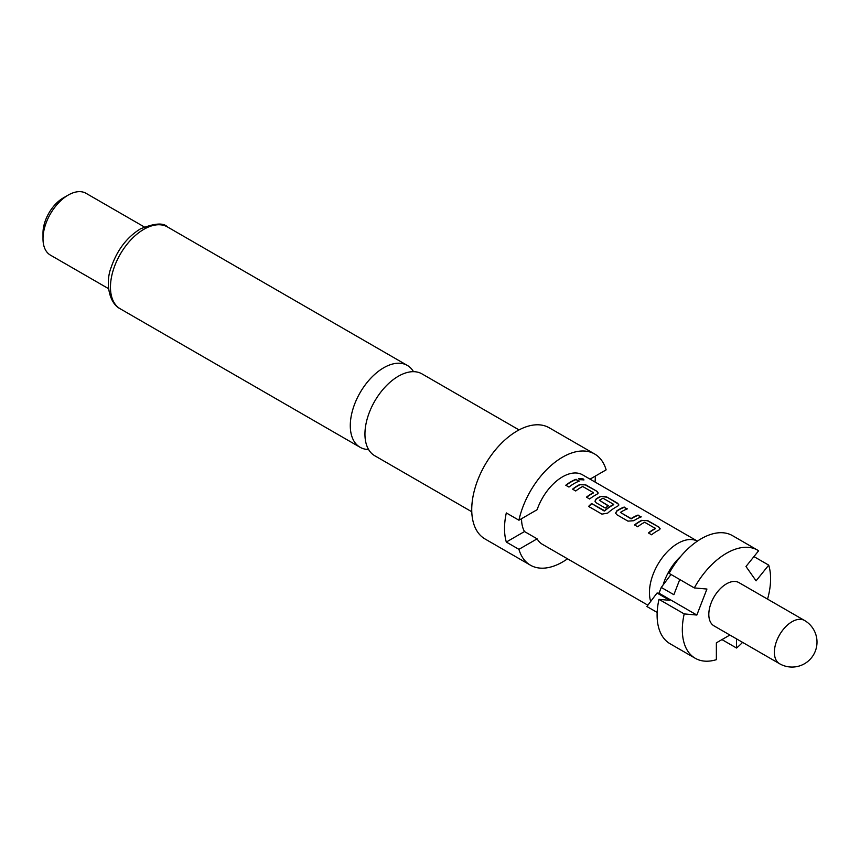 <?xml version="1.0" encoding="UTF-8"?>
<svg xmlns="http://www.w3.org/2000/svg" width="860" height="860" viewBox="0 0 860 860"><rect width="100%" height="100%" fill="white"/><g stroke="black" fill="none" stroke-linecap="round" stroke-linejoin="round"><path stroke-width="1.29" d="M583.875 480.031L583.026 479.203L578.543 478.73M579.371 479.643L583.962 479.88L583.123 478.88L578.554 478.558L579.371 479.643M471.774 511.764L374.734 455.736A47.257 27.283 -60 0 1 364.941 434.106A47.257 27.283 -60 0 1 398.363 376.228A47.257 27.283 -60 0 1 421.991 373.885L519.042 429.914M713.983 625.854A24.961 14.416 -60 0 1 710.156 605.849A24.961 14.416 -60 0 1 726.463 583.854A24.961 14.416 -60 0 1 738.944 582.618L804.519 620.468A24.961 14.416 -60 0 0 792.038 621.716A24.961 14.416 -60 0 0 774.376 652.288A24.961 14.416 -60 0 0 779.547 663.716L713.983 625.854M679.755 579.522L673.875 594.701L661.265 587.423L663.103 584.972A39.055 22.553 -60 0 1 680.69 556.431M650.697 601.441A40.13 23.166 -60 0 1 677.809 543.391A40.13 23.166 -60 0 1 697.385 541.134M590.046 479.149L606.139 469.85A64.199 37.066 120 0 0 594.636 453.994L549.239 427.785A64.199 37.066 120 0 0 517.139 430.967A64.199 37.066 120 0 0 475.193 487.534A64.199 37.066 120 0 0 485.04 538.983L530.437 565.192A64.199 37.066 120 0 0 562.537 562.01A64.199 37.066 120 0 0 567.525 558.807M594.636 453.994A64.199 37.066 120 0 0 562.537 457.176A64.199 37.066 120 0 0 518.924 520.214L506.314 512.925A64.199 37.066 -60 0 0 506.314 542.047L518.924 549.336A64.199 37.066 120 0 0 530.437 565.192M413.499 371.671A47.257 27.283 120 0 0 407.339 365.425A47.257 27.283 120 0 0 383.71 367.768A47.257 27.283 120 0 0 350.289 425.646A47.257 27.283 120 0 0 360.082 447.275A47.257 27.283 120 0 0 368.575 449.49M43 238.768L43 232.942A28.53 16.469 120 0 1 63.178 197.994L68.219 195.08A35.669 20.597 120 0 0 43 238.768A35.669 20.597 120 0 0 50.385 255.097L108.607 288.702M641.915 520.225A40.13 23.166 -60 0 0 639.711 521.396A40.13 23.166 -60 0 0 634.529 524.933L637.712 526.771A40.13 23.166 -60 0 1 642.893 523.224A40.13 23.166 -60 0 1 644.667 522.267L655.363 528.438A40.13 23.166 -60 0 0 653.589 529.405A40.13 23.166 -60 0 0 648.408 532.942L651.579 534.78A40.13 23.166 -60 0 1 656.76 531.233A40.13 23.166 -60 0 1 658.964 530.061L660.179 528.782L658.943 527.105L647.817 520.676L641.893 520.526A39.764 22.962 -60 0 0 634.745 525.062M624.199 507.045A40.13 23.166 -60 0 0 619.06 509.464A40.13 23.166 -60 0 0 616.813 510.862L615.62 513.13L616.846 514.721L627.961 521.138L633.863 520.708A40.13 23.166 -60 0 1 636.11 519.311A40.13 23.166 -60 0 1 641.248 516.881L638.023 515.366A39.764 22.962 -60 0 0 631.133 518.881L620.415 512.42A40.13 23.166 -60 0 1 622.231 511.302A40.13 23.166 -60 0 1 627.37 508.873L624.156 507.357A39.764 22.962 -60 0 0 616.835 511.141L615.642 513.259M607.697 513.119A40.13 23.166 -60 0 1 615.459 507.389A40.13 23.166 -60 0 1 617.652 506.217L618.867 504.927L617.63 503.25L606.504 496.833L600.603 496.37A40.13 23.166 -60 0 0 598.399 497.542A40.13 23.166 -60 0 0 596.163 498.94L594.97 501.208L596.184 502.799L605.3 508.056A40.13 23.166 -60 0 1 608.45 505.766L599.409 500.294A40.13 23.166 -60 0 1 601.237 499.176A40.13 23.166 -60 0 1 603.01 498.209L613.707 504.39A40.13 23.166 -60 0 0 611.933 505.347A40.13 23.166 -60 0 0 604.58 510.711L591.583 503.519A40.13 23.166 -60 0 0 588.573 506.422L601.925 514.13L607.697 513.119M608.224 505.916L599.409 500.294M579.952 484.449A40.13 23.166 -60 0 0 577.748 485.62A40.13 23.166 -60 0 0 572.567 489.157L575.738 490.995A40.13 23.166 -60 0 1 580.919 487.448A40.13 23.166 -60 0 1 582.704 486.491L593.4 492.662A40.13 23.166 -60 0 0 591.626 493.629A40.13 23.166 -60 0 0 586.445 497.166L589.616 499.004A40.13 23.166 -60 0 1 594.797 495.457A40.13 23.166 -60 0 1 597.001 494.285L598.205 493.006L596.98 491.329L585.853 484.9L579.93 484.75A39.764 22.962 -60 0 0 572.782 489.286M576.103 479.278A40.13 23.166 -60 0 0 570.965 481.707A40.13 23.166 -60 0 0 565.783 485.244L568.965 487.082A40.13 23.166 -60 0 1 574.147 483.535A40.13 23.166 -60 0 1 579.285 481.116L576.06 479.59A39.764 22.962 -60 0 0 565.998 485.373M697.395 541.123L582.596 474.849A40.13 23.166 120 0 0 562.537 476.827A40.13 23.166 120 0 0 537.113 509.711L518.924 520.214M521.547 518.698A40.13 23.166 120 0 0 524.503 531.544L537.113 538.833A40.13 23.166 120 0 0 542.466 544.348L647.87 605.193M620.415 512.42L631.111 518.601A40.13 23.166 -60 0 1 632.928 517.473A40.13 23.166 -60 0 1 638.077 515.054M655.363 528.212L655.352 528.739A39.764 22.962 -60 0 0 648.623 533.071M613.707 504.164L613.696 504.691A39.764 22.962 -60 0 0 604.644 510.958L604.58 510.711M593.4 492.436L593.389 492.963A39.764 22.962 -60 0 0 586.66 497.295M506.314 542.047L524.503 531.544M518.924 549.336L537.113 538.833M595.313 476.107A64.199 37.066 -60 0 1 595.045 482.03M144.276 226.932L86.054 193.317A35.669 20.597 120 0 0 68.219 195.08L63.178 197.994M657.169 612.438L646.881 606.504L657.04 593.024L669.65 600.301L658.986 599.355A62.414 36.034 120 0 0 670.037 643.731L695.256 658.287A62.414 36.034 -60 0 1 684.205 613.911L696.847 615.04L706.931 589.046L694.299 587.917L669.08 573.351A62.414 36.034 120 0 1 732.451 535.619L757.671 550.185A62.414 36.034 -60 0 1 758.628 550.776L745.986 566.493L756.08 580.844L768.711 565.128L753.941 556.592M694.299 587.917A62.414 36.034 -60 0 1 757.671 550.185M768.711 565.128A62.414 36.034 -60 0 1 767.55 599.13M742.578 642.377A62.414 36.034 -60 0 1 736.547 648.032L736.547 638.894M721.959 639.603L736.547 648.032M661.265 587.423L659.018 593.207L657.04 593.024M663.103 584.972L671.015 574.469M729.871 635.035L716.369 642.828L716.369 659.674A62.414 36.034 -60 0 1 695.256 658.287M658.986 599.355L684.205 613.911M696.847 615.04L659.018 593.207M578.93 481.245L576.06 479.59M585.853 484.9L579.93 484.75M596.98 491.329L585.811 485.212M598.173 493.156L596.926 491.64M618.834 505.089L617.63 503.25M617.587 503.562L606.504 496.833M606.461 497.144L600.603 496.37M600.581 496.671A39.764 22.962 -60 0 0 596.173 499.219L596.163 498.94M596.173 499.219L594.991 501.326M604.225 511.012L591.583 503.519M588.778 506.54A39.764 22.962 -60 0 1 591.659 503.756M640.893 517.021L638.023 515.366M627.015 509.012L624.156 507.357M647.817 520.676L641.893 520.526M658.943 527.105L647.774 520.988M660.147 528.932L658.9 527.416M143.878 229.298A47.257 27.283 120 0 0 113.004 270.943A47.257 27.283 120 0 0 120.249 308.815C108.962 303.214 105.124 282.671 111.177 267.331C117.121 250.109 126.829 237.317 140.309 228.943C154.445 223.191 163.507 222.525 167.506 226.965A47.257 27.283 120 0 0 143.878 229.298M779.547 663.716A24.961 24.961 0 0 0 817 642.097A24.961 24.961 0 0 0 804.519 620.468M120.249 308.815L360.082 447.275M167.506 226.965L407.339 365.425"/></g></svg>
